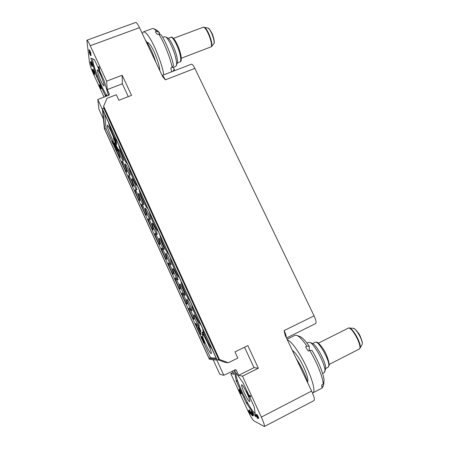 <?xml version="1.0" encoding="UTF-8"?>
<svg xmlns="http://www.w3.org/2000/svg" width="449" height="449" viewBox="0 0 449 449"><rect width="100%" height="100%" fill="white"/><g stroke="black" fill="none" stroke-linecap="round" stroke-linejoin="round"><path stroke-width="0.67" d="M162.134 75.471L191.381 64.201C192.239 64.061 193.407 65.464 194.877 68.4L165.327 79.843L162.667 76.594L139.493 27.67L90.266 45.708C88.554 42.054 87.415 40.236 86.853 40.236L89.514 62.624C90.058 65.515 91.478 69.55 93.785 74.736L104.039 97.096M86.853 40.236L135.632 22.472C136.468 22.366 137.753 24.1 139.493 27.67M145.263 39.849C149.528 45.871 153.047 53.302 155.814 62.125M90.266 45.708L106.598 81.168L122.179 75.247L131.535 95.368L118.867 100.284L116.313 94.745L106.997 98.342L103.629 106.2L219.499 359.497L228.356 362.758L237.824 358.089L234.973 351.898L247.826 345.59L258.343 368.225L242.488 376.155L261.352 417.104L311.612 391.068L285.093 335.077L284.138 330.565L314.076 315.843C316.006 320.103 316.523 322.685 315.636 323.577L286.479 338.002M194.877 68.4L314.076 315.843M233.188 372.35L230.78 373.551L247.624 410.285C250.362 416.094 252.433 419.607 253.837 420.831L264.326 426.528C264.82 425.764 263.827 422.627 261.352 417.104M311.612 391.068C314.07 396.473 314.861 399.655 313.986 400.609L264.326 426.528M296.222 358.577C301.818 367.187 305.696 375.375 307.857 383.137M307.582 381.919L307.784 381.431C308.76 378.574 304.192 366.614 298.927 358.313C296.256 354.093 294.073 351.472 292.378 350.45M307.408 381.257L307.874 380.875M312.487 393.015L312.841 392.892C316.977 391.809 309.024 368.786 298.866 352.959C293.927 345.23 290.076 340.836 287.321 339.775M312.841 392.892L322.034 388.121L323.078 386.387L321.714 387.094L321.826 384.872L323.201 384.164C323.011 377.491 316.837 362.051 309.658 350.4L308.272 351.101L305.556 346.853L306.936 346.157L309.271 346.246L309.209 350.63M325.497 369.005L325.609 368.287C326.3 362.91 316.365 344.4 312.308 343.378L309.687 342.385C314.266 343.513 325.682 364.818 324.902 370.936L324.156 372.653L322.606 373.45M309.687 342.385L308.542 342.34L306.998 343.115M323.201 384.164L324.105 380.713C323.881 374.612 318.408 360.917 311.993 350.473L309.658 350.4M323.925 383.16L323.65 382.436M323.982 382.952L323.078 386.387M287.063 339.225L295.021 335.285L296.806 335.358C299.348 336.436 302.727 340.033 306.936 346.157M296.806 335.358L300.134 336.621C302.446 337.597 305.494 340.808 309.271 346.246M353.195 328.281L353.273 328.292C354.093 328.062 355.788 329.628 358.353 332.99C359.486 334.224 360.76 337.137 362.18 341.734C362.354 343.491 362.276 344.523 361.956 344.821C363.892 342.284 356.551 328.472 353.195 328.281L348.581 327.995L318.431 343.143M246.26 396.91C242.92 390.411 241.382 386.37 241.646 384.799C242.163 384.731 243.302 386.28 245.059 389.44C248.443 396.012 250.003 400.093 249.734 401.675C249.195 401.715 248.033 400.132 246.26 396.91M236.455 373.467L236.006 374.314C235.77 377.502 241.343 391.326 247.045 401.782C250.329 407.799 252.809 411.514 254.493 412.912L255.139 413.209M247.18 391.5L246.714 391.079C246.613 391.651 247.163 393.111 248.376 395.457L249.678 397.101M236.101 372.962L236.011 374.202M249.745 397.068L254.263 407.063L255.616 416.717L246.204 402.809L236.247 380.954L234.412 370.655L243.133 382.879L248.993 395.44M230.78 373.551L234.075 374.286L232.543 370.941M213.163 359.716L219.802 374.27L223.787 375.291L235.545 369.662L236.354 370.279L238.666 375.308L254.016 367.636L244.537 347.206M242.488 376.155L238.666 375.308M251.002 413.31L249.47 409.858L248.942 410.128L248.533 411.222L248.914 412.053L250.873 414.337L248.942 410.128M239.199 390.22L238.784 390.434L239.064 391.051L240.827 393.762L241.489 393.549L240.451 391.287M240.967 393.818L239.822 391.326L240.675 391.174L240.389 390.551L239.452 389.356L238.924 389.62L239.401 390.652L238.784 390.434M252.366 414.449L252.916 415.954L253.416 415.252L251.889 412.103L251.558 411.778L250.991 412.199L252.304 415.23L250.346 411.879L252.001 415.477L252.68 415.83L251.266 412.665L252.366 414.449L252.063 414.618M251.154 411.986L250.879 411.604L250.346 411.879M256.424 414.494L255.778 414.584L255.958 415.443L257.271 417.974L258.113 418.58L256.834 415.37L256.323 414.685L256.211 415.061L257.507 417.924L255.778 414.584M258.113 418.58L258.708 418.142L258.018 416.251L256.879 414.399L256.183 414.618M250.2 396.776L250.767 396.489L250.458 395.81L249.184 395.344L248.623 395.631L249.638 397.118L249.144 396.377L250.2 396.776L249.885 396.102L248.623 395.631M249.638 397.118L250.155 396.759M209.425 359.318L217.193 360.149L102.355 108.804L104.398 128.661L209.425 359.318M219.499 359.497L218.685 359.419L217.193 360.149M103.629 106.2L103.826 108.237L102.355 108.804M109.337 94.672L109.292 94.026L108.753 95.283L97.798 99.498L102.439 109.663M109.292 94.026L107.244 89.576L122.336 83.789L128.291 96.625M97.798 99.498L98.948 109.292L103.41 119.075M106.598 81.168L107.244 89.576M108.456 95.396L104.089 80.708L99.369 70.285M98.511 68.422L94.419 59.683L90.878 58.106L96.243 75.864L97.27 75.483M106.127 96.294L105.066 95.227L96.243 75.864M100.98 88.84L101.468 88.341L100.144 84.9L99.622 85.097L99.7 85.81L99.28 84.9L100.121 88.015L100.952 88.537L99.622 85.097M99.925 84.984L99.28 84.9M91.916 65.172L92.443 64.976L91.776 63.079L91.012 61.614L90.401 61.872L90.889 64.258L92.034 66.592L90.642 62.551L91.753 64.566L90.423 61.794M92.034 66.592L92.567 66.267L91.95 65.161M90.502 53.74L91.012 53.235L89.435 49.805L88.891 50.007L90.154 52.976L89.166 51.916L89.901 54.256L90.676 55.637L89.413 52.628L90.468 53.437L88.891 50.007M90.676 55.637L91.231 55.289L90.305 53.521M99.128 70.375L99.678 70.173L99.184 67.266L98.915 66.682L98.353 66.89L98.634 69.617L99.128 70.375L98.353 66.89M94.211 74.68L94.722 74.483L94.43 71.992L93.078 69.213L92.443 69.421L92.82 71.498L94.211 74.68L93.908 72.188L92.466 69.354M122.179 75.247L122.336 83.789M92.892 59.004L92.775 59.464C92.152 63.045 100.206 84.535 105.274 93.01L107.182 95.89M94.756 60.256L94.251 59.61M102.698 84.446C100.267 80.433 96.479 69.87 97.478 69.848L98.752 71.324C101.199 75.337 105.032 86.062 104.005 85.989L102.698 84.446M99.077 70.336L100.93 74.938L101.39 75.477L101.25 74.377M176.317 65.762C176.71 64.695 176.665 62.798 176.176 60.071C174.751 51.652 168.51 38.114 165.49 36.874L167.864 38.092C170.53 39.198 175.957 50.967 177.187 58.325C177.608 60.705 177.647 62.372 177.299 63.315L175.705 66.474L173.101 67.479M165.49 36.874L164.547 36.728L162.74 37.402M171.613 71.818L170.873 68.001L172.225 67.485L173.527 65.217C171.434 55.581 165.922 41.953 161.326 35.123L158.592 33.883L157.223 34.393L155.354 31.817L156.712 31.318L159.446 32.564L159.822 34.444M142.316 33.63L143.371 31.896L152.469 28.545L153.956 28.775L157.004 30.347L159.446 32.564M172.225 67.485C169.913 56.787 163.694 41.42 158.592 33.883M163.823 74.82C162.038 63.741 154.142 43.806 148.361 35.937C146.149 32.878 144.488 31.525 143.371 31.896M153.956 28.775L156.712 31.318M146.986 42.565L148.013 42.515L150.303 44.917C154.31 50.4 159.67 64.903 159.861 70.678M148.462 42.812L147.339 43.143M174.465 70.718L174.257 69.09L173.005 71.284M174.257 69.09L172.618 66.794M181.323 58.23L211.389 46.724L214.027 43.525C214.818 39.619 210.194 28.231 207.735 28.051L204.02 27.266C207.04 27.468 212.815 41.802 211.765 46.449M207.735 28.051C208.409 27.647 209.801 29.365 211.922 33.215C213.814 36.986 214.56 42.661 214.19 43.149L214.027 43.525M100.391 85.445L99.874 85.641M100.464 86.157L99.947 86.354M101.468 88.341L100.952 88.537M100.688 88.2L100.076 87.617L99.981 86.657L100.688 88.2M100.368 87.504L100.076 87.617M91.012 61.614L90.485 61.81M91.125 61.777L90.597 61.973M91.276 62.029L90.754 62.226M91.439 62.344L90.911 62.54M91.776 63.079L91.254 63.275M91.955 63.5L91.428 63.696M92.135 63.983L91.613 64.179M92.275 64.37L91.753 64.566M92.382 64.718L91.854 64.914M91.781 64.875L91.293 65.06M91.983 65.228L91.461 65.425M92.185 65.633L91.663 65.823M92.298 65.795L91.776 65.986M92.359 65.812L91.837 66.009M92.567 66.267L92.045 66.463M91.012 53.235L90.468 53.437M89.845 53.004L89.536 53.117M90.154 53.347L89.682 53.521M90.451 53.852L89.907 54.054M90.619 54.228L90.081 54.43M90.833 54.643L90.288 54.84M90.951 54.806L90.406 55.008M91.012 54.817L90.468 55.019M91.231 55.289L90.687 55.491M89.592 51.758L89.166 51.916M89.604 51.787L89.228 51.927M99.184 67.266L98.623 67.473M99.409 69.533L98.853 69.741M99.633 69.707L99.083 69.915M93.078 69.213L92.561 69.41M93.229 69.415L92.707 69.606M93.431 69.814L92.909 70.01M94.43 71.992L93.908 72.188M93.925 73.821L92.859 71.071L93.925 73.821M92.718 70.179L93.796 72.76L92.848 70.134M218.685 359.419L103.826 108.237M216.581 359.11L209.116 358.386L104.752 129.2L102.81 110.095L216.581 359.11M216.171 358.212L210.486 357.718L209.116 358.386M210.486 357.718L203.897 343.261M202.606 340.426L202.297 339.747M201.006 336.918L114.506 147.109M113.339 144.539L113.165 144.157M111.852 141.283L106.104 128.667L104.735 114.304M202.684 334.426L202.359 334.303C200.883 334.477 209.784 353.93 211.193 353.588L211.255 353.576C212.467 353.599 206.484 339.528 203.554 335.476M115.264 143.82L115.107 142.305M115.045 142.052L114.658 140.689M113.563 137.529C110.673 130.221 108.607 126.118 107.362 125.226L107.255 125.793C107.373 128.784 113.844 143.764 115.073 143.899M202.808 328.965C201.983 330.369 209.874 347.649 211.821 348.693M191.919 305.129C191.285 306.925 199.092 324.038 200.843 324.661M181.16 281.585C180.711 283.768 188.445 300.712 189.994 300.92M170.485 258.226C170.216 260.785 177.877 277.561 179.235 277.37M159.923 235.096C159.827 238.026 167.41 254.645 168.583 254.05M149.478 212.242C149.556 215.531 157.055 231.965 158.054 231.011L158.054 231.011M139.123 189.568C139.358 193.143 146.604 209.105 147.569 208.179L147.609 208.151M128.863 167.112C129.256 170.957 136.266 186.481 137.203 185.577L137.271 185.516M118.727 144.926C119.266 149.017 126.051 164.138 126.96 163.256L127.05 163.15M108.664 122.903C109.343 127.235 115.926 141.974 116.802 141.121L116.908 140.952M199.154 326.395L199.165 326.389C200.091 326.305 194.552 314.193 193.906 314.878L193.901 314.878C193.014 315.024 198.441 326.923 199.154 326.395M192.043 310.815C192.924 310.652 187.486 298.686 186.84 299.36L186.823 299.376C186.026 299.691 191.375 311.438 192.037 310.815L192.043 310.815M184.982 295.335C185.774 295.01 180.459 283.28 179.825 283.948L179.796 283.97C179.084 284.447 184.309 295.964 184.96 295.352L184.982 295.335M177.967 279.957C178.668 279.474 173.477 267.969 172.854 268.625L172.814 268.67C172.186 269.305 177.293 280.591 177.933 279.985L177.967 279.957M170.996 264.686C171.613 264.046 166.54 252.759 165.928 253.404L165.877 253.466C165.333 254.252 170.323 265.325 170.951 264.73L170.996 264.686M164.07 249.504C164.603 248.718 159.642 237.639 159.041 238.279L158.985 238.363C158.519 239.295 163.397 250.166 164.014 249.571L164.07 249.504M157.189 234.429C157.644 233.497 152.789 222.62 152.2 223.248L152.132 223.355C151.751 224.427 156.521 235.102 157.128 234.518L157.189 234.429M150.353 219.449C150.729 218.377 145.976 207.691 145.397 208.308L145.33 208.448C145.021 209.649 149.691 220.139 150.286 219.561L150.353 219.449M143.557 204.564C143.865 203.363 139.207 192.857 138.64 193.463L138.573 193.631C138.331 194.967 142.911 205.272 143.489 204.705L143.557 204.564M136.81 189.775C137.046 188.445 132.483 178.113 131.927 178.713L131.854 178.915C131.686 180.375 136.17 190.511 136.737 189.949L136.81 189.775M130.103 175.076C130.272 173.628 125.799 163.464 125.254 164.053L125.181 164.289C125.08 165.872 129.475 175.84 130.03 175.284L130.103 175.076M123.441 160.478C123.537 158.907 119.153 148.9 118.62 149.483L118.547 149.753C118.514 151.453 122.824 161.264 123.368 160.725L123.441 160.478M198.29 327.102L195.859 323.302C194.989 323.392 200.293 335.021 201.012 334.595L200.355 331.817M199.94 330.75L199.631 330.015M194.047 319.312L194.047 319.312C194.933 319.245 189.557 307.436 188.939 308.087L188.928 308.093C188.12 308.311 193.407 319.913 194.047 319.312M187.126 304.136C187.923 303.906 182.67 292.321 182.064 292.967L182.041 292.984C181.317 293.36 186.481 304.736 187.11 304.141L187.126 304.136M180.245 289.049C180.964 288.668 175.828 277.308 175.228 277.942L175.194 277.976C174.554 278.503 179.606 289.661 180.223 289.072L180.245 289.049M173.415 274.064C174.049 273.531 169.026 262.379 168.437 263.013L168.397 263.058C167.831 263.731 172.775 274.681 173.376 274.098L173.415 274.064M166.624 259.174C167.18 258.495 162.269 247.551 161.691 248.168L161.64 248.235C161.152 249.055 165.984 259.803 166.579 259.225L166.624 259.174M159.878 244.374C160.355 243.56 155.545 232.807 154.978 233.418L154.922 233.508C154.512 234.462 159.243 245.019 159.827 244.447L159.878 244.374M153.176 229.675C153.575 228.721 148.872 218.158 148.31 218.758L148.249 218.876C147.912 219.959 152.542 230.331 153.115 229.765L153.176 229.675M146.514 215.06C146.845 213.982 142.232 203.593 141.688 204.188L141.62 204.334C141.356 205.547 145.891 215.739 146.447 215.183L146.514 215.06M139.892 200.546C140.155 199.339 135.632 189.124 135.098 189.708L135.031 189.882C134.835 191.218 139.28 201.242 139.824 200.692L139.892 200.546M133.314 186.116C133.51 184.792 129.076 174.74 128.549 175.318L128.481 175.52C128.352 176.973 132.713 186.835 133.246 186.296L133.314 186.116M126.775 171.776C126.904 170.334 122.555 160.445 122.044 161.011L121.976 161.247C121.909 162.819 126.186 172.523 126.708 171.989L126.775 171.776M115.64 146.795L115.511 147.064C115.505 148.748 119.703 158.301 120.214 157.779L117.992 150.987M116.605 148.153L116.313 147.648M203.638 334.853L204.115 334.623L203.852 334.034L202.679 334.41L203.431 335.532L203.06 334.971L203.638 334.853L203.369 334.264L202.679 334.41M203.431 335.532L203.908 335.302L203.61 334.859M202.746 332.894L203.223 332.664L202.954 332.075L201.792 332.473L202.544 333.585L202.173 333.029L202.746 332.894L202.477 332.305L201.792 332.473M202.544 333.585L203.015 333.36L202.718 332.9M200.484 331.244L200.956 331.014L200.725 330.515L199.597 330.913L200.265 331.862L199.94 331.384L200.484 331.244L200.254 330.739L199.597 330.913M200.265 331.862L200.731 331.637L200.462 331.244M199.945 330.066L200.417 329.841L199.036 326.821L198.497 327.068L199.569 329.414L198.104 327.198L198.649 328.831L199.407 330.122L198.335 327.697L199.945 330.066L198.497 327.068M198.621 327.007L198.076 327.203M117.717 149.966L118.171 149.596L116.897 146.801L116.431 146.986L117.436 149.343L116.527 148.181L117.054 149.893L117.705 151.1L116.712 148.72L117.711 149.781L116.431 146.986M117.705 151.1L118.199 150.842L117.7 149.944M116.173 146.778L116.639 146.593L116.117 145.089L115.46 143.809L114.899 143.994L116.162 147.704L115.084 144.533L116.055 146.318L114.927 143.955M116.437 147.036L116.252 146.744M116.162 143.383L116.622 143.001L115.421 140.363L114.944 140.554L115.893 142.799L115.051 141.8L115.55 143.478L116.168 144.589L115.225 142.322L116.151 143.192L114.944 140.554M116.168 144.589L116.661 144.32L116.117 143.332M115.191 140.453L114.153 137.585L113.676 137.77L113.715 138.331L113.378 137.602L113.995 140.066L114.714 140.52L113.676 137.77M113.962 137.658L113.378 137.602M204.486 343.317L204.946 343.092L203.588 340.106L203.055 340.342L204.11 342.66L202.594 340.488L203.442 342.553L202.864 340.892L204.486 343.317L203.055 340.342M202.735 340.471L203.1 340.174L202.611 340.398M202.651 339.691L203.111 339.472L202.493 337.71L201.747 336.503L201.225 336.733L202.039 339.343L200.888 336.974L202.157 339.764L202.521 339.713L201.427 337.143L202.578 339.264L201.225 336.733M114.473 146.206L114.933 146.026L114.422 144.55L113.771 143.293L113.227 143.472L114.473 147.12L113.412 144L114.355 145.757L113.255 143.439M114.473 147.12L114.95 146.868L114.557 146.172M113.294 143.422L112.508 141.699M112.576 141.693L113.03 141.508L112.822 141.053L111.807 141.491L113.041 144.208L111.997 141.761L112.576 141.693L112.368 141.233L111.795 141.306M106.104 128.667L104.752 129.2M212.568 350.327L212.944 351.157M107.098 119.479L107.446 120.231M105.655 116.319L106.379 117.902M203.852 334.034L203.369 334.264M202.954 332.075L202.477 332.305M200.725 330.515L200.254 330.739M199.042 328.758L198.755 328.898M199.289 329.151L198.958 329.308M199.44 329.392L199.103 329.549M199.541 329.549L199.221 329.706M199.788 329.942L199.407 330.122M198.57 326.973L198.104 327.198M198.52 327.108L198.2 327.259M198.598 327.282L198.312 327.416M199.036 326.821L198.57 327.046M118.171 149.596L117.711 149.781M117.464 149.629L117.077 149.786M117.672 149.91L117.217 150.095M117.857 150.252L117.391 150.443M117.958 150.415L117.498 150.6M118.02 150.454L117.559 150.645M118.199 150.842L117.733 151.032M116.847 148.058L116.527 148.181M115.46 143.809L114.995 143.994M115.561 143.966L115.096 144.151M115.696 144.196L115.23 144.387M115.836 144.471L115.371 144.657M116.117 145.089L115.657 145.28M116.263 145.437L115.797 145.628M116.409 145.824L115.943 146.015M116.521 146.133L116.055 146.318M116.594 146.402L116.128 146.587M115.954 146.228L115.533 146.396M116.067 146.542L115.674 146.705M116.308 146.862L115.848 147.053M116.409 147.019L115.949 147.205M116.437 147.076L116.01 147.25M116.583 147.474L116.19 147.637M116.605 147.53L116.162 147.704M116.622 143.001L116.151 143.192M115.707 142.833L115.404 142.956M115.999 143.186L115.573 143.36M116.173 143.461L115.707 143.646M116.342 143.787L115.87 143.972M116.437 143.927L115.965 144.112M116.493 143.955L116.027 144.146M116.661 144.32L116.19 144.511M115.376 141.671L115.051 141.8M115.399 141.716L115.107 141.828M114.349 138.023L113.878 138.213M114.383 138.578L113.911 138.769M115.185 140.329L114.714 140.52M114.495 140.245L113.928 139.005L114.495 140.245M203.784 342.318L203.476 342.464M203.936 342.553L203.616 342.71M204.037 342.722L203.739 342.868M204.278 343.109L203.925 343.283M203.1 340.174L202.639 340.398M203.588 340.106L203.122 340.331M201.231 336.812L200.888 336.974M201.747 336.503L201.281 336.722M201.887 336.655L201.427 336.879M202.061 336.89L201.595 337.115M202.291 337.3L201.826 337.519M202.493 337.71L202.028 337.929M202.718 338.204L202.258 338.428M202.892 338.619L202.432 338.843M203.038 339.04L202.578 339.264M203.094 339.298L202.634 339.523M113.771 143.293L113.316 143.478M113.872 143.444L113.417 143.629M114.007 143.674L113.546 143.86M114.141 143.944L113.687 144.123M114.422 144.55L113.962 144.735M114.562 144.892L114.102 145.078M114.703 145.268L114.248 145.454M114.815 145.571L114.355 145.757M114.888 145.835L114.433 146.02M114.259 145.672L113.855 145.835M114.372 145.987L113.995 146.138M114.618 146.295L114.164 146.475M114.714 146.447L114.265 146.632M114.781 146.492L114.327 146.671M114.95 146.868L114.495 147.053M112.822 141.053L112.368 141.233M113.35 144.084L113.041 144.208M228.356 362.758L225.005 362.354L217.978 359.767M258.343 368.225L254.016 367.636M223.787 375.291L216.856 360.115M249.762 410.487L249.229 410.762M249.65 410.756L249.122 411.031M250.609 412.856L250.082 413.131M251.07 413.45L250.581 413.703M251.361 414.085L250.873 414.337M248.825 411.688L249.072 411.088L249.936 412.973L248.825 411.688L249.246 411.469M239.586 389.401L238.924 389.62M240.063 390.439L239.536 390.703L239.059 389.665M240.389 390.551L239.536 390.703M240.148 391.444L239.861 390.821M240.49 393.038L239.25 391.118L240.49 393.038M251.008 411.666L250.475 411.941M251.665 411.828L251.025 412.053M251.889 412.103L251.126 412.103M252.142 412.474L251.608 412.754L251.356 412.378M252.467 413.052L251.928 413.327L251.608 412.754M252.736 413.596L252.203 413.871L251.928 413.327M253.034 414.236L252.495 414.517L252.203 413.871M253.253 414.758L252.714 415.039L252.495 414.517M253.416 415.252L252.882 415.533L252.714 415.039M253.461 415.521L252.882 415.533M251.855 413.383L251.547 413.54M252.164 414.012L251.838 414.18M256.879 414.399L256.323 414.685M257.125 414.691L256.564 414.977M257.389 415.084L256.834 415.37M257.732 415.679L257.176 415.97M258.018 416.251L257.462 416.543M258.276 416.807L257.715 417.099M258.501 417.351L257.945 417.643M258.675 417.867L258.113 418.154M258.708 418.142L258.153 418.429M256.43 415.252L257.827 418.008L256.514 415.213M257.732 417.407L257.445 417.553M257.569 417.02L257.238 417.194M257.406 416.666L257.058 416.846M257.024 415.903L256.699 416.071M250.458 395.81L249.885 396.102M286.299 337.614C286.35 336.149 285.631 333.798 284.138 330.565M165.327 79.843C163.947 77.009 162.88 75.561 162.14 75.483M312.656 343.547L315.226 342.256C317.971 339.893 329.605 359.89 328.814 365.783L328.163 367.237L325.581 368.562M348.581 327.995C353.049 328.006 362.983 347.891 359.105 349.12L329.325 364.364M349.086 327.905C353.077 327.882 362.326 345.191 359.941 348.306L361.956 344.821M236.247 380.954L237.426 380.359M236.544 381.757L237.712 381.173M246.204 402.809L247.298 402.248M246.675 403.685L247.781 403.123M234.535 369.948L236.354 370.279M105.386 95.783L106.71 95.278M105.066 95.227L106.34 94.739M96.597 76.785L97.624 76.397M90.928 58.527L91.411 58.348M179.998 61.911C180.554 61.418 181.794 61.9 181.037 55.878C179.825 50.035 177.782 44.793 174.902 40.152C172.854 37.503 171.496 36.565 170.839 37.346C172.893 36.032 179.196 48.576 180.464 56.563C180.992 59.728 180.835 61.507 179.998 61.911L177.417 62.899M173.488 38.373L202.999 27.327C205.687 25.683 212.557 41.583 211.389 46.724M323.954 383.059L323.033 386.589M325.514 368.943L324.795 371.688M315.226 342.256C316.545 342.127 316.966 341.156 321.119 346.016C325.497 351.618 328.23 357.965 329.319 365.054L328.163 367.237M359.105 349.12L359.941 348.306M254.577 412.979L255.167 413.394M92.786 59.375L92.836 58.982M170.839 37.346L168.229 38.322M202.999 27.327L204.02 27.266"/></g></svg>
